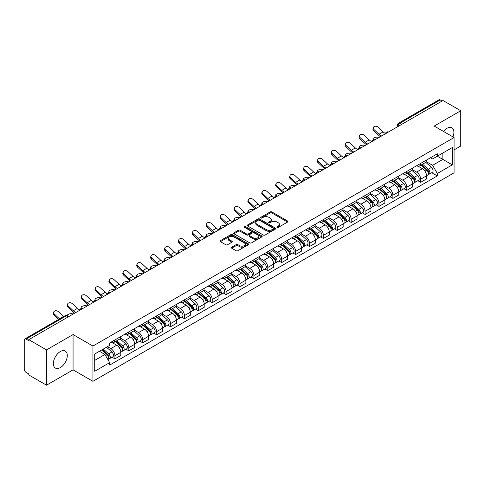 <?xml version="1.0" encoding="UTF-8"?>
<svg xmlns="http://www.w3.org/2000/svg" width="485" height="485" viewBox="0 0 485 485"><rect width="100%" height="100%" fill="white"/><g stroke="black" fill="none" stroke-linecap="round" stroke-linejoin="round"><path stroke-width="0.73" d="M277.087 227.404A0.867 0.497 0 0 0 278.311 227.404L287.605 222.039A1.237 0.715 0 0 0 287.963 221.536A1.237 0.715 0 0 0 287.605 221.033L271.867 211.945A1.237 0.715 0 0 0 270.115 211.945L260.827 217.31A0.867 0.497 0 0 0 260.572 217.662A0.867 0.497 0 0 0 260.827 218.014A0.867 0.497 0 0 0 262.052 218.014L263.252 217.322A3.959 2.286 0 0 1 268.848 217.322L270.157 218.08A3.959 2.286 0 0 1 271.321 219.693A3.959 2.286 0 0 1 270.157 221.312L268.957 222.003A0.867 0.497 0 0 0 268.702 222.354A0.867 0.497 0 0 0 268.957 222.712A0.867 0.497 0 0 0 270.181 222.712L271.382 222.015A3.959 2.286 0 0 1 276.977 222.015L278.293 222.773A3.959 2.286 0 0 1 279.451 224.391A3.959 2.286 0 0 1 278.293 226.004L277.087 226.701A0.867 0.497 0 0 0 276.838 227.053A0.867 0.497 0 0 0 277.087 227.404L277.087 226.701M60.328 367.594A9.827 5.674 120 0 0 66.748 358.93A9.827 5.674 120 0 0 65.239 351.055A9.827 5.674 120 0 0 60.328 351.546A9.827 5.674 120 0 0 53.908 360.203A9.827 5.674 120 0 0 55.417 368.079A9.827 5.674 120 0 0 60.328 367.594M452.96 136.897A9.827 5.674 120 0 0 451.856 127.846A9.827 5.674 120 0 0 446.94 128.337A9.827 5.674 120 0 0 443.466 131.417M231.727 247.18A1.237 0.715 0 0 0 231.369 247.683A1.237 0.715 0 0 0 231.727 248.193L236.146 250.739A1.237 0.715 0 0 0 237.892 250.739L248.211 244.786A1.237 0.715 0 0 0 248.575 244.276A1.237 0.715 0 0 0 248.211 243.773L232.473 234.685A1.237 0.715 0 0 0 230.727 234.685L220.408 240.645A1.237 0.715 0 0 0 220.044 241.148A1.237 0.715 0 0 0 220.408 241.651L225.737 244.731A1.237 0.715 0 0 0 227.489 244.731L231.903 242.185A1.237 0.715 0 0 0 232.266 241.682A1.237 0.715 0 0 0 231.903 241.172L229.26 239.645A3.31 1.91 0 0 1 228.289 238.299A3.31 1.91 0 0 1 230.333 236.535A3.31 1.91 0 0 1 233.94 236.947L244.301 242.93A3.31 1.91 0 0 1 245.271 244.276A3.31 1.91 0 0 1 243.227 246.04A3.31 1.91 0 0 1 239.62 245.628L237.892 244.634A1.237 0.715 0 0 0 236.146 244.634L231.727 247.18L231.727 248.193L236.146 245.659L236.146 244.634M92.932 346.041L73.065 334.571L46.518 349.897L28.791 339.664L443.023 100.51L460.75 110.744L434.202 126.07L454.069 137.54L92.932 346.041L92.932 381.325L454.069 172.824L454.069 137.54M263.337 235.043A1.237 0.715 0 0 0 265.089 235.043L275.407 229.084A1.237 0.715 0 0 0 275.765 228.581A1.237 0.715 0 0 0 275.407 228.071L259.669 218.99A1.237 0.715 0 0 0 257.917 218.99L247.599 224.943A1.237 0.715 0 0 0 247.235 225.446A1.237 0.715 0 0 0 247.599 225.955L263.337 235.043M244.931 227.592A0.867 0.497 0 0 1 245.81 227.714L245.81 226.683L261.809 235.922A1.237 0.715 0 0 1 262.173 236.431A1.237 0.715 0 0 1 261.809 236.935L251.491 242.888A1.237 0.715 0 0 1 249.745 242.888L234 233.806L238.42 231.272L238.42 230.242L234 232.794A1.237 0.715 0 0 0 233.643 233.297A1.237 0.715 0 0 0 234 233.806L234 232.794M238.42 231.272A1.237 0.715 0 0 1 240.166 231.272L240.166 230.242A1.237 0.715 0 0 0 238.42 230.242M240.166 230.242L246.55 233.928A1.237 0.715 0 0 0 248.302 233.928L251.23 232.236A1.237 0.715 0 0 0 251.588 231.733A1.237 0.715 0 0 0 251.23 231.23L244.585 227.392A0.867 0.497 0 0 1 244.331 227.041A0.867 0.497 0 0 1 244.864 226.58A0.867 0.497 0 0 1 245.81 226.683M46.518 349.897L46.518 385.181L28.791 374.947L28.791 373.917L26.032 372.322A2.522 1.455 -120 0 1 24.25 369.237L24.25 340.124A2.522 1.455 -120 0 1 24.771 338.973L65.123 315.674A2.522 1.455 60 0 1 66.384 315.802L26.032 339.1A2.522 1.455 -120 0 0 24.771 338.973M454.069 149.883L460.75 146.027L460.75 110.744M46.518 385.181L73.065 369.855L92.932 381.325M28.791 339.664L28.791 340.694L26.032 339.1M401.78 124.324L399.907 123.245A2.522 1.455 60 0 0 398.646 123.117L439.004 99.819A2.522 1.455 60 0 1 440.259 99.946L399.907 123.245A2.522 1.455 120 0 0 398.124 126.33L398.124 126.433M442.132 101.025L440.259 99.946M420.665 163.409A5.796 3.346 60 0 1 419.464 166.009L425.345 162.614A5.796 3.346 -120 0 0 426.545 160.014M412.317 169.653L416.566 172.102A5.796 3.346 60 0 1 420.665 179.201L426.545 175.806A5.796 3.346 -120 0 0 422.447 168.707L418.234 166.276M426.545 175.806L426.545 178.941L420.665 182.336L417.846 180.711M419.464 166.009A5.796 3.346 60 0 1 416.609 165.749M420.665 179.201L420.665 182.336M406.763 171.435A5.796 3.346 60 0 1 405.569 174.036L411.444 170.641A5.796 3.346 -120 0 0 412.644 168.04M403.95 188.732L406.769 190.362L412.644 186.967L412.644 183.827A5.796 3.346 -120 0 0 408.546 176.734L404.338 174.303M405.569 174.036A5.796 3.346 60 0 1 402.714 173.775M398.421 177.674L402.671 180.123A5.796 3.346 60 0 1 406.769 187.222L406.769 190.362M392.868 179.456A5.796 3.346 60 0 1 391.668 182.057L397.548 178.662A5.796 3.346 -120 0 0 398.749 176.061M390.049 196.758L392.868 198.383L398.749 194.988L398.749 191.854A5.796 3.346 -120 0 0 394.651 184.755L390.443 182.324M391.668 182.057A5.796 3.346 60 0 1 388.818 181.796M384.526 185.694L388.77 188.15A5.796 3.346 60 0 1 392.868 195.249L392.868 198.383M378.973 187.483A5.796 3.346 60 0 1 377.773 190.084L383.653 186.689A5.796 3.346 -120 0 0 384.854 184.088M376.154 204.779L378.973 206.404L384.854 203.015L384.854 199.875A5.796 3.346 -120 0 0 380.755 192.775L376.548 190.35M377.773 190.084A5.796 3.346 60 0 1 374.917 189.817M370.631 193.721L374.875 196.17A5.796 3.346 60 0 1 378.973 203.27L378.973 206.404M365.078 195.504A5.796 3.346 60 0 1 363.877 198.104L369.758 194.709A5.796 3.346 -120 0 0 370.958 192.108M362.259 212.8L365.078 214.431L370.958 211.036L370.958 207.895A5.796 3.346 -120 0 0 366.86 200.802L362.653 198.371M363.877 198.104A5.796 3.346 60 0 1 361.022 197.844M356.73 201.742L360.979 204.197A5.796 3.346 60 0 1 365.078 211.29L365.078 214.431M351.176 203.524A5.796 3.346 60 0 1 349.982 206.125L355.857 202.736A5.796 3.346 -120 0 0 357.057 200.129M348.363 220.827L351.182 222.451L357.057 219.056L357.057 215.922A5.796 3.346 -120 0 0 352.959 208.823L348.751 206.392M349.982 206.125A5.796 3.346 60 0 1 347.127 205.864M342.834 209.769L347.084 212.218A5.796 3.346 60 0 1 351.182 219.317L351.182 222.451M337.281 211.551A5.796 3.346 60 0 1 336.081 214.152L341.961 210.757A5.796 3.346 -120 0 0 343.162 208.156M334.462 228.847L337.281 230.478L343.162 227.083L343.162 223.943A5.796 3.346 -120 0 0 339.063 216.85L334.856 214.418M336.081 214.152A5.796 3.346 60 0 1 333.231 213.891M328.939 217.789L333.183 220.238A5.796 3.346 60 0 1 337.281 227.338L337.281 230.478M323.386 219.572A5.796 3.346 60 0 1 322.185 222.172L328.066 218.777A5.796 3.346 -120 0 0 329.266 216.177M320.567 236.874L323.386 238.499L329.266 235.104L329.266 231.969A5.796 3.346 -120 0 0 325.168 224.87L320.961 222.439M322.185 222.172A5.796 3.346 60 0 1 319.33 221.912M315.044 225.816L319.288 228.265A5.796 3.346 60 0 1 323.386 235.364L323.386 238.499M309.491 227.598A5.796 3.346 60 0 1 308.29 230.199L314.171 226.804A5.796 3.346 -120 0 0 315.371 224.203M306.672 244.895L309.491 246.525L315.371 243.13L315.371 239.99A5.796 3.346 -120 0 0 311.273 232.891L307.066 230.466M308.29 230.199A5.796 3.346 60 0 1 305.435 229.938M301.143 233.837L305.392 236.286A5.796 3.346 60 0 1 309.491 243.385L309.491 246.525M295.595 235.619A5.796 3.346 60 0 1 294.395 238.22L300.27 234.825A5.796 3.346 -120 0 0 301.47 232.224M292.776 252.921L295.595 254.546L301.47 251.151L301.47 248.017A5.796 3.346 -120 0 0 297.372 240.918L293.164 238.487M294.395 238.22A5.796 3.346 60 0 1 291.54 237.959M287.247 241.857L291.497 244.313A5.796 3.346 60 0 1 295.595 251.406L295.595 254.546M281.694 243.64A5.796 3.346 60 0 1 280.494 246.247L286.374 242.852A5.796 3.346 -120 0 0 287.575 240.251M278.875 260.942L281.694 262.567L287.575 259.172L287.575 256.038A5.796 3.346 -120 0 0 283.476 248.938L279.269 246.507M280.494 246.247A5.796 3.346 60 0 1 277.644 245.98M273.352 249.884L277.596 252.333A5.796 3.346 60 0 1 281.694 259.433L281.694 262.567M267.799 251.666A5.796 3.346 60 0 1 266.598 254.267L272.479 250.872A5.796 3.346 -120 0 0 273.679 248.271M264.98 268.963L267.799 270.594L273.679 267.199L273.679 264.058A5.796 3.346 -120 0 0 269.581 256.965L265.374 254.534M266.598 254.267A5.796 3.346 60 0 1 263.749 254.007M259.457 257.905L263.701 260.36A5.796 3.346 60 0 1 267.799 267.453L267.799 270.594M253.904 259.687A5.796 3.346 60 0 1 252.703 262.288L258.584 258.893A5.796 3.346 -120 0 0 259.784 256.292M251.084 276.99L253.904 278.614L259.784 275.219L259.784 272.085A5.796 3.346 -120 0 0 255.686 264.986L251.479 262.555M252.703 262.288A5.796 3.346 60 0 1 249.848 262.027M245.555 265.932L249.805 268.381A5.796 3.346 60 0 1 253.904 275.48L253.904 278.614M240.008 267.714A5.796 3.346 60 0 1 238.808 270.315L244.683 266.92A5.796 3.346 -120 0 0 245.883 264.319M237.189 285.01L240.008 286.641L245.883 283.246L245.883 280.106A5.796 3.346 -120 0 0 241.785 273.006L237.577 270.581M238.808 270.315A5.796 3.346 60 0 1 235.952 270.054M231.66 273.952L235.91 276.401A5.796 3.346 60 0 1 240.008 283.501L240.008 286.641M226.107 275.735A5.796 3.346 60 0 1 224.907 278.335L230.787 274.94A5.796 3.346 -120 0 0 231.988 272.34M223.288 293.037L226.107 294.662L231.988 291.267L231.988 288.132A5.796 3.346 -120 0 0 227.889 281.033L223.682 278.602M224.907 278.335A5.796 3.346 60 0 1 222.057 278.075M217.765 281.973L222.009 284.428A5.796 3.346 60 0 1 226.107 291.527L226.107 294.662M212.212 283.761A5.796 3.346 60 0 1 211.011 286.362L216.892 282.967A5.796 3.346 -120 0 0 218.092 280.366M209.393 301.058L212.212 302.682L218.092 299.293L218.092 296.153A5.796 3.346 -120 0 0 213.994 289.054L209.787 286.629M211.011 286.362A5.796 3.346 60 0 1 208.162 286.095M203.87 290L208.113 292.449A5.796 3.346 60 0 1 212.212 299.548L212.212 302.682M198.316 291.782A5.796 3.346 60 0 1 197.116 294.383L202.997 290.988A5.796 3.346 -120 0 0 204.197 288.387M195.497 309.078L198.316 310.709L204.197 307.314L204.197 304.174A5.796 3.346 -120 0 0 200.099 297.081L195.891 294.65M197.116 294.383A5.796 3.346 60 0 1 194.261 294.122M189.968 298.02L194.218 300.476A5.796 3.346 60 0 1 198.316 307.569L198.316 310.709M184.421 299.803A5.796 3.346 60 0 1 183.221 302.404L189.095 299.015A5.796 3.346 -120 0 0 190.296 296.408M181.602 317.105L184.421 318.73L190.296 315.335L190.296 312.201A5.796 3.346 -120 0 0 186.198 305.101L181.99 302.67M183.221 302.404A5.796 3.346 60 0 1 180.365 302.143M176.073 306.047L180.323 308.496A5.796 3.346 60 0 1 184.421 315.596L184.421 318.73M170.52 307.829A5.796 3.346 60 0 1 169.32 310.43L175.2 307.035A5.796 3.346 -120 0 0 176.401 304.435M167.701 325.126L170.52 326.757L176.401 323.362L176.401 320.221A5.796 3.346 -120 0 0 172.302 313.128L168.095 310.697M169.32 310.43A5.796 3.346 60 0 1 166.47 310.17M162.178 314.068L166.422 316.517A5.796 3.346 60 0 1 170.52 323.616L170.52 326.757M156.625 315.85A5.796 3.346 60 0 1 155.424 318.451L161.305 315.056A5.796 3.346 -120 0 0 162.505 312.455M153.806 333.153L156.625 334.777L162.505 331.382L162.505 328.248A5.796 3.346 -120 0 0 158.407 321.149L154.2 318.718M155.424 318.451A5.796 3.346 60 0 1 152.575 318.19M148.283 322.088L152.526 324.544A5.796 3.346 60 0 1 156.625 331.643L156.625 334.777M142.729 323.877A5.796 3.346 60 0 1 141.529 326.478L147.41 323.083A5.796 3.346 -120 0 0 148.61 320.482M139.91 341.173L142.729 342.804L148.61 339.409L148.61 336.269A5.796 3.346 -120 0 0 144.512 329.169L140.304 326.745M141.529 326.478A5.796 3.346 60 0 1 138.674 326.217M134.387 330.115L138.631 332.564A5.796 3.346 60 0 1 142.729 339.664L142.729 342.804M128.834 331.898A5.796 3.346 60 0 1 127.634 334.498L133.508 331.103A5.796 3.346 -120 0 0 134.709 328.503M126.015 349.194L128.834 350.825L134.709 347.43L134.709 344.295A5.796 3.346 -120 0 0 130.611 337.196L126.403 334.765M127.634 334.498A5.796 3.346 60 0 1 124.778 334.238M120.486 338.136L124.736 340.591A5.796 3.346 60 0 1 128.834 347.684L128.834 350.825M114.933 339.918A5.796 3.346 60 0 1 113.732 342.525L119.613 339.13A5.796 3.346 -120 0 0 120.813 336.529M112.114 357.221L114.933 358.845L120.813 355.45L120.813 352.316A5.796 3.346 -120 0 0 116.715 345.217L112.508 342.786M113.732 342.525A5.796 3.346 60 0 1 110.883 342.258M107.452 346.66L110.835 348.612A5.796 3.346 60 0 1 114.933 355.711L114.933 358.845M430.504 157.728L432.602 158.935L452.287 147.567L442.847 153.024L442.847 159.401L432.602 165.312L426.218 161.626M94.714 360.391L104.96 354.474L109.677 362.653L94.714 371.292L94.714 354.014L109.677 345.375L109.677 342.956L437.325 153.793L437.325 156.212L452.287 164.851L437.325 173.491L432.602 165.312M452.287 147.567L452.287 164.851M109.677 362.653L109.677 365.072L437.325 175.91L437.325 173.491M73.065 334.571L73.065 369.855M104.96 354.474L99.437 351.286M431.741 172.684L437.325 175.91M277.432 227.526L278.293 227.035A3.959 2.286 0 0 0 279.451 225.416L279.451 224.391M271.321 219.693L271.321 220.723A3.959 2.286 0 0 1 270.157 222.336L269.302 222.833M287.587 222.051L271.867 212.976A1.237 0.715 0 0 0 270.115 212.976L261.173 218.135M275.389 229.096L259.669 220.014A1.237 0.715 0 0 0 257.917 220.014L247.617 225.962M273.219 228.932A0.867 0.497 0 0 0 273.473 228.581A0.867 0.497 0 0 0 273.219 228.223L259.402 220.251A0.867 0.497 0 0 0 258.178 220.251L256.911 220.978A3.959 2.286 0 0 0 255.753 222.597A3.959 2.286 0 0 0 256.911 224.209L266.356 229.666A3.959 2.286 0 0 0 271.952 229.666L273.219 228.932L273.219 229.963A0.867 0.497 0 0 0 273.473 229.605L273.473 228.581M255.753 222.597L255.753 223.627A3.959 2.286 0 0 0 256.911 225.24L256.911 224.209M273.219 229.963L271.952 230.69A3.959 2.286 0 0 1 266.356 230.69L256.911 225.24M240.166 231.272L246.55 234.958A1.237 0.715 0 0 0 248.302 234.958L251.23 233.267A1.237 0.715 0 0 0 251.588 232.764L251.588 231.733M245.81 227.714L261.791 236.941M253.176 237.753A3.31 1.91 0 0 0 256.777 238.165A3.31 1.91 0 0 0 258.82 236.401A3.31 1.91 0 0 0 257.85 235.055L254.201 232.945A1.237 0.715 0 0 0 252.455 232.945L249.52 234.637A1.237 0.715 0 0 0 249.163 235.14A1.237 0.715 0 0 0 249.52 235.643L253.176 237.753L253.176 238.784A3.31 1.91 0 0 0 256.777 239.196A3.31 1.91 0 0 0 258.82 237.432L258.82 236.401M249.163 235.14L249.163 236.171A1.237 0.715 0 0 0 249.52 236.674L249.52 235.643M253.176 238.784L249.52 236.674M245.271 244.276L245.271 245.307A3.31 1.91 0 0 1 243.227 247.071A3.31 1.91 0 0 1 239.62 246.659L237.892 245.659A1.237 0.715 0 0 0 236.146 245.659M228.289 238.299L228.289 239.323A3.31 1.91 0 0 0 229.26 240.675L229.26 239.645M231.903 241.172L231.903 242.185L229.26 240.675M248.193 244.792L232.473 235.716A1.237 0.715 0 0 0 230.727 235.716L220.42 241.663M379.015 137.467L377.809 137.206A2.898 1.097 -13.1 0 0 374.596 137.594A2.898 1.097 -13.1 0 0 372.941 139.043A2.898 1.097 -13.1 0 0 373.711 139.571L374.917 139.832M421.065 165.088L426.727 170.138A3.152 1.819 60 0 1 427.715 175.012L426.539 175.691M421.216 165.221L423.878 166.761M421.635 164.754L427.94 170.381A1.51 0.873 60 0 1 428.413 172.715A1.51 0.873 60 0 1 428.273 172.769M422.58 164.215L428.243 169.265A3.152 1.819 60 0 1 429.231 174.133A3.152 1.819 60 0 1 428.279 174.236M425.739 162.317L431.45 167.416A3.152 1.819 60 0 1 432.438 172.284L429.231 174.133M385.436 133.46A7.808 4.51 60 0 1 383.12 131.884L378.154 127.228A2.898 2.098 17.7 0 0 375.36 126.239A2.898 2.098 17.7 0 0 373.347 127.531A2.898 2.098 17.7 0 0 374.056 129.592L373.711 130.671A2.898 2.098 -162.3 0 1 373.001 128.61L373.347 127.531M381.646 135.945A7.808 4.51 60 0 1 379.021 134.248L374.056 129.592M373.711 130.671L378.682 135.327A9.451 5.456 -120 0 0 380.404 136.661M365.114 145.488L363.914 145.227A2.898 1.097 -13.1 0 0 360.695 145.615A2.898 1.097 -13.1 0 0 359.046 147.07A2.898 1.097 -13.1 0 0 359.815 147.592L361.016 147.852M407.17 173.109L412.832 178.165A3.152 1.819 60 0 1 413.82 183.033L412.644 183.712M407.321 173.242L409.983 174.782M407.739 172.781L414.038 178.401A1.51 0.873 60 0 1 414.517 180.741A1.51 0.873 60 0 1 414.378 180.796M408.685 172.236L414.348 177.286A3.152 1.819 60 0 1 415.336 182.16A3.152 1.819 60 0 1 414.384 182.257M411.838 170.338L417.555 175.437A3.152 1.819 60 0 1 418.543 180.305L415.336 182.16M351.219 153.515L350.018 153.248A2.898 1.097 -13.1 0 0 346.799 153.642A2.898 1.097 -13.1 0 0 345.15 155.091A2.898 1.097 -13.1 0 0 345.92 155.618L347.121 155.879M393.274 181.135L398.937 186.185A3.152 1.819 60 0 1 399.925 191.054L398.749 191.733M393.42 181.269L396.087 182.809M393.844 180.802L400.143 186.428A1.51 0.873 60 0 1 400.616 188.762A1.51 0.873 60 0 1 400.483 188.817M394.784 180.256L400.446 185.312A3.152 1.819 60 0 1 401.434 190.181A3.152 1.819 60 0 1 400.489 190.284M397.942 178.365L403.653 183.457A3.152 1.819 60 0 1 404.642 188.332L401.434 190.181M337.324 161.535L336.123 161.275A2.898 1.097 -13.1 0 0 332.904 161.663A2.898 1.097 -13.1 0 0 331.249 163.118A2.898 1.097 -13.1 0 0 332.025 163.639L333.225 163.9M379.373 189.156L385.035 194.212A3.152 1.819 60 0 1 386.024 199.08L384.854 199.759M379.525 189.289L382.192 190.829M379.949 188.829L386.248 194.449A1.51 0.873 60 0 1 386.721 196.789A1.51 0.873 60 0 1 386.581 196.843M380.889 188.283L386.551 193.333A3.152 1.819 60 0 1 387.539 198.207A3.152 1.819 60 0 1 386.587 198.304M384.047 186.385L389.758 191.484A3.152 1.819 60 0 1 390.746 196.352L387.539 198.207M371.54 141.481A7.808 4.51 60 0 1 369.224 139.904L364.259 135.254A2.898 2.098 17.7 0 0 361.458 134.26A2.898 2.098 17.7 0 0 359.452 135.551A2.898 2.098 17.7 0 0 360.161 137.619L359.815 138.698A2.898 2.098 -162.3 0 1 359.106 136.631L359.452 135.551M367.745 143.972A7.808 4.51 60 0 1 365.126 142.269L360.161 137.619M359.815 138.698L364.781 143.348A9.451 5.456 -120 0 0 366.508 144.688M357.645 149.507A7.808 4.51 60 0 1 355.329 147.925L350.364 143.275A2.898 2.098 17.7 0 0 347.563 142.281A2.898 2.098 17.7 0 0 345.55 143.578A2.898 2.098 17.7 0 0 346.266 145.639L345.92 146.719A2.898 2.098 -162.3 0 1 345.211 144.657L345.55 143.578M353.85 151.993A7.808 4.51 60 0 1 351.231 150.295L346.266 145.639M345.92 146.719L350.885 151.368A9.451 5.456 -120 0 0 352.607 152.708M343.744 157.528A7.808 4.51 60 0 1 341.434 155.952L336.463 151.296A2.898 2.098 17.7 0 0 333.668 150.308A2.898 2.098 17.7 0 0 331.655 151.599A2.898 2.098 17.7 0 0 332.37 153.666L332.025 154.739A2.898 2.098 -162.3 0 1 331.31 152.678L331.655 151.599M339.955 160.02A7.808 4.51 60 0 1 337.336 158.316L332.37 153.666M332.025 154.739L336.99 159.395A9.451 5.456 -120 0 0 338.712 160.735M323.428 169.556L322.222 169.295A2.898 1.097 -13.1 0 0 319.009 169.689A2.898 1.097 -13.1 0 0 317.354 171.138A2.898 1.097 -13.1 0 0 318.13 171.666L319.33 171.926M365.478 197.177L371.14 202.233A3.152 1.819 60 0 1 372.128 207.101L370.952 207.78M365.629 197.316L368.291 198.85M366.048 196.849L372.353 202.475A1.51 0.873 60 0 1 372.826 204.809A1.51 0.873 60 0 1 372.686 204.864M366.993 196.304L372.656 201.36A3.152 1.819 60 0 1 373.644 206.228A3.152 1.819 60 0 1 372.692 206.331M370.152 194.412L375.863 199.505A3.152 1.819 60 0 1 376.851 204.379L373.644 206.228M309.527 177.583L308.327 177.322A2.898 1.097 -13.1 0 0 305.107 177.71A2.898 1.097 -13.1 0 0 303.458 179.159A2.898 1.097 -13.1 0 0 304.228 179.686L305.429 179.947M351.583 205.203L357.245 210.254A3.152 1.819 60 0 1 358.233 215.128L357.057 215.807M351.734 205.337L354.396 206.877M352.152 204.87L358.451 210.496A1.51 0.873 60 0 1 358.93 212.836A1.51 0.873 60 0 1 358.791 212.891M353.098 204.331L358.761 209.381A3.152 1.819 60 0 1 359.749 214.249A3.152 1.819 60 0 1 358.797 214.352M356.251 202.433L361.968 207.531A3.152 1.819 60 0 1 362.956 212.4L359.749 214.249M329.849 165.549A7.808 4.51 60 0 1 327.533 163.972L322.567 159.322A2.898 2.098 17.7 0 0 319.773 158.328A2.898 2.098 17.7 0 0 317.76 159.626A2.898 2.098 17.7 0 0 318.469 161.687L318.13 162.766A2.898 2.098 -162.3 0 1 317.414 160.699L317.76 159.626M326.059 168.04A7.808 4.51 60 0 1 323.434 166.337L318.469 161.687M318.13 162.766L323.095 167.416A9.451 5.456 -120 0 0 324.817 168.756M315.953 173.575A7.808 4.51 60 0 1 313.637 171.999L308.672 167.343A2.898 2.098 17.7 0 0 305.871 166.355A2.898 2.098 17.7 0 0 303.865 167.646A2.898 2.098 17.7 0 0 304.574 169.714L304.228 170.787A2.898 2.098 -162.3 0 1 303.519 168.725L303.865 167.646M312.158 176.061A7.808 4.51 60 0 1 309.539 174.364L304.574 169.714M304.228 170.787L309.194 175.443A9.451 5.456 -120 0 0 310.921 176.776M295.632 185.603L294.431 185.343A2.898 1.097 -13.1 0 0 291.212 185.731A2.898 1.097 -13.1 0 0 289.563 187.186A2.898 1.097 -13.1 0 0 290.333 187.707L291.534 187.974M337.687 213.224L343.35 218.28A3.152 1.819 60 0 1 344.338 223.148L343.162 223.827M337.833 213.358L340.5 214.897M338.257 212.897L344.556 218.517A1.51 0.873 60 0 1 345.029 220.857A1.51 0.873 60 0 1 344.896 220.911M339.197 212.351L344.859 217.407A3.152 1.819 60 0 1 345.853 222.275A3.152 1.819 60 0 1 344.902 222.379M342.355 210.454L348.066 215.552A3.152 1.819 60 0 1 349.054 220.42L345.853 222.275M281.736 193.63L280.536 193.369A2.898 1.097 -13.1 0 0 277.317 193.757A2.898 1.097 -13.1 0 0 275.662 195.206A2.898 1.097 -13.1 0 0 276.438 195.734L277.638 195.995M323.786 221.251L329.448 226.301A3.152 1.819 60 0 1 330.437 231.175L329.266 231.848M323.938 221.384L326.605 222.924M324.362 220.917L330.661 226.543A1.51 0.873 60 0 1 331.134 228.878A1.51 0.873 60 0 1 330.994 228.932M325.302 220.372L330.964 225.428A3.152 1.819 60 0 1 331.952 230.296A3.152 1.819 60 0 1 331 230.399M328.46 218.48L334.171 223.579A3.152 1.819 60 0 1 335.159 228.447L331.952 230.296M267.841 201.651L266.635 201.39A2.898 1.097 -13.1 0 0 263.422 201.778A2.898 1.097 -13.1 0 0 261.767 203.233A2.898 1.097 -13.1 0 0 262.543 203.755L263.743 204.015M309.891 229.272L315.553 234.328A3.152 1.819 60 0 1 316.541 239.196L315.365 239.875M310.042 229.405L312.704 230.945M310.461 228.944L316.766 234.564A1.51 0.873 60 0 1 317.238 236.904A1.51 0.873 60 0 1 317.099 236.959M311.406 228.399L317.069 233.449A3.152 1.819 60 0 1 318.057 238.323A3.152 1.819 60 0 1 317.105 238.42M314.565 226.501L320.276 231.6A3.152 1.819 60 0 1 321.264 236.468L318.057 238.323M253.94 209.678L252.74 209.411A2.898 1.097 -13.1 0 0 249.52 209.805A2.898 1.097 -13.1 0 0 247.871 211.254A2.898 1.097 -13.1 0 0 248.641 211.781L249.842 212.042M295.995 237.298L301.658 242.348A3.152 1.819 60 0 1 302.646 247.217L301.47 247.896M296.147 237.432L298.808 238.966M296.565 236.965L302.864 242.591A1.51 0.873 60 0 1 303.343 244.925A1.51 0.873 60 0 1 303.204 244.98M297.511 236.419L303.173 241.475A3.152 1.819 60 0 1 304.162 246.344A3.152 1.819 60 0 1 303.21 246.447M300.664 234.528L306.381 239.62A3.152 1.819 60 0 1 307.369 244.495L304.162 246.344M240.045 217.698L238.844 217.438A2.898 1.097 -13.1 0 0 235.625 217.826A2.898 1.097 -13.1 0 0 233.976 219.281A2.898 1.097 -13.1 0 0 234.746 219.802L235.946 220.063M282.1 245.319L287.763 250.369A3.152 1.819 60 0 1 288.751 255.243L287.575 255.922M282.246 245.452L284.913 246.992M282.67 244.992L288.969 250.612A1.51 0.873 60 0 1 289.442 252.952A1.51 0.873 60 0 1 289.309 253.006M283.61 244.446L289.272 249.496A3.152 1.819 60 0 1 290.266 254.37A3.152 1.819 60 0 1 289.315 254.467M286.768 242.548L292.479 247.647A3.152 1.819 60 0 1 293.473 252.515L290.266 254.37M226.149 225.719L224.949 225.458A2.898 1.097 -13.1 0 0 221.73 225.852A2.898 1.097 -13.1 0 0 220.075 227.301A2.898 1.097 -13.1 0 0 220.851 227.823L222.051 228.089M268.199 253.34L273.861 258.396A3.152 1.819 60 0 1 274.849 263.264L273.679 263.943M268.35 253.473L271.018 255.013M268.775 253.012L275.074 258.632A1.51 0.873 60 0 1 275.547 260.972A1.51 0.873 60 0 1 275.407 261.027M269.715 252.467L275.377 257.523A3.152 1.819 60 0 1 276.365 262.391A3.152 1.819 60 0 1 275.413 262.494M272.873 250.569L278.584 255.668A3.152 1.819 60 0 1 279.572 260.542L276.365 262.391M212.254 233.746L211.048 233.485A2.898 1.097 -13.1 0 0 207.835 233.873A2.898 1.097 -13.1 0 0 206.18 235.322A2.898 1.097 -13.1 0 0 206.956 235.849L208.156 236.11M254.304 261.366L259.966 266.417A3.152 1.819 60 0 1 260.954 271.291L259.778 271.97M254.455 261.5L257.123 263.04M254.874 261.033L261.179 266.659A1.51 0.873 60 0 1 261.651 268.993A1.51 0.873 60 0 1 261.512 269.048M255.819 260.493L261.482 265.544A3.152 1.819 60 0 1 262.47 270.412A3.152 1.819 60 0 1 261.518 270.515M258.978 258.596L264.689 263.694A3.152 1.819 60 0 1 265.677 268.563L262.47 270.412M198.353 241.766L197.152 241.506A2.898 1.097 -13.1 0 0 193.933 241.894A2.898 1.097 -13.1 0 0 192.284 243.349A2.898 1.097 -13.1 0 0 193.054 243.87L194.255 244.131M240.408 269.387L246.071 274.443A3.152 1.819 60 0 1 247.059 279.312L245.883 279.99M240.56 269.521L243.221 271.06M240.978 269.06L247.277 274.68A1.51 0.873 60 0 1 247.756 277.02A1.51 0.873 60 0 1 247.617 277.074M241.924 268.514L247.586 273.564A3.152 1.819 60 0 1 248.575 278.438A3.152 1.819 60 0 1 247.623 278.535M245.077 266.617L250.793 271.715A3.152 1.819 60 0 1 251.782 276.583L248.575 278.438M302.058 181.596A7.808 4.51 60 0 1 299.742 180.02L294.777 175.37A2.898 2.098 17.7 0 0 291.976 174.376A2.898 2.098 17.7 0 0 289.963 175.667A2.898 2.098 17.7 0 0 290.679 177.734L290.333 178.813A2.898 2.098 -162.3 0 1 289.624 176.746L289.963 175.667M298.263 184.088A7.808 4.51 60 0 1 295.644 182.384L290.679 177.734M290.333 178.813L295.298 183.463A9.451 5.456 -120 0 0 297.02 184.803M288.157 189.623A7.808 4.51 60 0 1 285.847 188.041L280.876 183.391A2.898 2.098 17.7 0 0 278.081 182.402A2.898 2.098 17.7 0 0 276.068 183.694A2.898 2.098 17.7 0 0 276.783 185.755L276.438 186.834A2.898 2.098 -162.3 0 1 275.722 184.773L276.068 183.694M284.368 192.108A7.808 4.51 60 0 1 281.749 190.411L276.783 185.755M276.438 186.834L281.403 191.49A9.451 5.456 -120 0 0 283.125 192.824M274.261 197.644A7.808 4.51 60 0 1 271.946 196.067L266.98 191.417A2.898 2.098 17.7 0 0 264.186 190.423A2.898 2.098 17.7 0 0 262.173 191.714A2.898 2.098 17.7 0 0 262.882 193.782L262.543 194.861A2.898 2.098 -162.3 0 1 261.827 192.794L262.173 191.714M270.472 200.135A7.808 4.51 60 0 1 267.847 198.432L262.882 193.782M262.543 194.861L267.508 199.511A9.451 5.456 -120 0 0 269.23 200.851M260.366 205.67A7.808 4.51 60 0 1 258.05 204.088L253.085 199.438A2.898 2.098 17.7 0 0 250.284 198.444A2.898 2.098 17.7 0 0 248.278 199.741A2.898 2.098 17.7 0 0 248.987 201.802L248.641 202.882A2.898 2.098 -162.3 0 1 247.932 200.814L248.278 199.741M256.571 208.156A7.808 4.51 60 0 1 253.952 206.458L248.987 201.802M248.641 202.882L253.606 207.531A9.451 5.456 -120 0 0 255.334 208.871M246.471 213.691A7.808 4.51 60 0 1 244.155 212.115L239.19 207.459A2.898 2.098 17.7 0 0 236.389 206.471A2.898 2.098 17.7 0 0 234.382 207.762A2.898 2.098 17.7 0 0 235.092 209.829L234.746 210.902A2.898 2.098 -162.3 0 1 234.037 208.841L234.382 207.762M242.676 216.177A7.808 4.51 60 0 1 240.057 214.479L235.092 209.829M234.746 210.902L239.711 215.558A9.451 5.456 -120 0 0 241.433 216.898M232.57 221.712A7.808 4.51 60 0 1 230.26 220.135L225.295 215.485A2.898 2.098 17.7 0 0 222.494 214.491A2.898 2.098 17.7 0 0 220.481 215.783A2.898 2.098 17.7 0 0 221.196 217.85L220.851 218.929A2.898 2.098 -162.3 0 1 220.135 216.862L220.481 215.783M228.781 224.203A7.808 4.51 60 0 1 226.162 222.5L221.196 217.85M220.851 218.929L225.816 223.579A9.451 5.456 -120 0 0 227.538 224.919M218.674 229.738A7.808 4.51 60 0 1 216.358 228.162L211.393 223.506A2.898 2.098 17.7 0 0 208.598 222.518A2.898 2.098 17.7 0 0 206.586 223.809A2.898 2.098 17.7 0 0 207.295 225.871L206.956 226.95A2.898 2.098 -162.3 0 1 206.24 224.888L206.586 223.809M214.885 232.224A7.808 4.51 60 0 1 212.26 230.527L207.295 225.871M206.956 226.95L211.921 231.606A9.451 5.456 -120 0 0 213.642 232.939M204.779 237.759A7.808 4.51 60 0 1 202.463 236.183L197.498 231.533A2.898 2.098 17.7 0 0 194.697 230.539A2.898 2.098 17.7 0 0 192.69 231.83A2.898 2.098 17.7 0 0 193.4 233.897L193.054 234.976A2.898 2.098 -162.3 0 1 192.345 232.909L192.69 231.83M200.984 240.251A7.808 4.51 60 0 1 198.365 238.547L193.4 233.897M193.054 234.976L198.019 239.626A9.451 5.456 -120 0 0 199.747 240.966M184.458 249.793L183.257 249.526A2.898 1.097 -13.1 0 0 180.038 249.92A2.898 1.097 -13.1 0 0 178.389 251.369A2.898 1.097 -13.1 0 0 179.159 251.897L180.359 252.158M226.513 277.414L232.176 282.464A3.152 1.819 60 0 1 233.164 287.332L231.988 288.011M226.659 277.547L229.326 279.087M227.083 277.08L233.382 282.706A1.51 0.873 60 0 1 233.855 285.041A1.51 0.873 60 0 1 233.721 285.095M228.023 276.535L233.685 281.591A3.152 1.819 60 0 1 234.679 286.459A3.152 1.819 60 0 1 233.728 286.562M231.181 274.643L236.892 279.736A3.152 1.819 60 0 1 237.886 284.61L234.679 286.459M170.562 257.814L169.362 257.553A2.898 1.097 -13.1 0 0 166.143 257.941A2.898 1.097 -13.1 0 0 164.488 259.396A2.898 1.097 -13.1 0 0 165.264 259.918L166.464 260.178M212.612 285.435L218.274 290.491A3.152 1.819 60 0 1 219.268 295.359L218.092 296.038M212.763 285.568L215.431 287.108M213.188 285.107L219.487 290.727A1.51 0.873 60 0 1 219.96 293.067A1.51 0.873 60 0 1 219.82 293.122M214.127 284.562L219.79 289.612A3.152 1.819 60 0 1 220.778 294.486A3.152 1.819 60 0 1 219.826 294.583M217.286 282.664L222.997 287.763A3.152 1.819 60 0 1 223.985 292.631L220.778 294.486M156.667 265.835L155.461 265.574A2.898 1.097 -13.1 0 0 152.248 265.968A2.898 1.097 -13.1 0 0 150.593 267.417A2.898 1.097 -13.1 0 0 151.368 267.944L152.569 268.205M198.717 293.455L204.379 298.511A3.152 1.819 60 0 1 205.367 303.38L204.191 304.059M198.868 293.595L201.536 295.129M199.286 293.128L205.591 298.748A1.51 0.873 60 0 1 206.064 301.088A1.51 0.873 60 0 1 205.925 301.143M200.232 292.582L205.895 297.638A3.152 1.819 60 0 1 206.883 302.507A3.152 1.819 60 0 1 205.931 302.61M203.391 290.691L209.102 295.783A3.152 1.819 60 0 1 210.09 300.658L206.883 302.507M142.766 273.861L141.565 273.601A2.898 1.097 -13.1 0 0 138.346 273.989A2.898 1.097 -13.1 0 0 136.697 275.438A2.898 1.097 -13.1 0 0 137.467 275.965L138.674 276.226M184.821 301.482L190.484 306.532A3.152 1.819 60 0 1 191.472 311.406L190.296 312.085M184.973 301.615L187.634 303.155M185.391 301.149L191.69 306.775A1.51 0.873 60 0 1 192.169 309.115A1.51 0.873 60 0 1 192.03 309.169M186.337 300.609L191.999 305.659A3.152 1.819 60 0 1 192.988 310.527A3.152 1.819 60 0 1 192.036 310.63M189.489 298.712L195.206 303.81A3.152 1.819 60 0 1 196.195 308.678L192.988 310.527M128.871 281.882L127.67 281.621A2.898 1.097 -13.1 0 0 124.451 282.009A2.898 1.097 -13.1 0 0 122.802 283.464A2.898 1.097 -13.1 0 0 123.572 283.986L124.772 284.252M170.926 309.503L176.588 314.559A3.152 1.819 60 0 1 177.577 319.427L176.401 320.106M171.072 309.636L173.739 311.176M171.496 309.175L177.795 314.795A1.51 0.873 60 0 1 178.268 317.135A1.51 0.873 60 0 1 178.134 317.19M172.436 308.63L178.098 313.686A3.152 1.819 60 0 1 179.092 318.554A3.152 1.819 60 0 1 178.14 318.657M175.594 306.732L181.305 311.831A3.152 1.819 60 0 1 182.299 316.699L179.092 318.554M114.975 289.909L113.775 289.648A2.898 1.097 -13.1 0 0 110.556 290.036A2.898 1.097 -13.1 0 0 108.901 291.485A2.898 1.097 -13.1 0 0 109.677 292.012L110.877 292.273M157.025 317.529L162.687 322.58A3.152 1.819 60 0 1 163.681 327.454L162.505 328.127M157.176 317.663L159.844 319.203M157.601 317.196L163.9 322.822A1.51 0.873 60 0 1 164.373 325.156A1.51 0.873 60 0 1 164.239 325.211M158.54 316.65L164.203 321.707A3.152 1.819 60 0 1 165.191 326.575A3.152 1.819 60 0 1 164.239 326.678M161.699 314.759L167.41 319.858A3.152 1.819 60 0 1 168.398 324.726L165.191 326.575M190.884 245.786A7.808 4.51 60 0 1 188.568 244.204L183.603 239.554A2.898 2.098 17.7 0 0 180.802 238.559A2.898 2.098 17.7 0 0 178.795 239.857A2.898 2.098 17.7 0 0 179.505 241.918L179.159 242.997A2.898 2.098 -162.3 0 1 178.45 240.936L178.795 239.857M187.089 248.271A7.808 4.51 60 0 1 184.47 246.574L179.505 241.918M179.159 242.997L184.124 247.647A9.451 5.456 -120 0 0 185.852 248.987M176.983 253.807A7.808 4.51 60 0 1 174.673 252.23L169.708 247.574A2.898 2.098 17.7 0 0 166.907 246.586A2.898 2.098 17.7 0 0 164.894 247.877A2.898 2.098 17.7 0 0 165.609 249.945L165.264 251.018A2.898 2.098 -162.3 0 1 164.548 248.957L164.894 247.877M173.194 256.298A7.808 4.51 60 0 1 170.575 254.595L165.609 249.945M165.264 251.018L170.229 255.674A9.451 5.456 -120 0 0 171.951 257.014M163.087 261.827A7.808 4.51 60 0 1 160.771 260.251L155.806 255.601A2.898 2.098 17.7 0 0 153.011 254.607A2.898 2.098 17.7 0 0 150.999 255.904A2.898 2.098 17.7 0 0 151.708 257.965L151.368 259.045A2.898 2.098 -162.3 0 1 150.653 256.977L150.999 255.904M159.298 264.319A7.808 4.51 60 0 1 156.673 262.615L151.708 257.965M151.368 259.045L156.334 263.694A9.451 5.456 -120 0 0 158.055 265.034M149.192 269.854A7.808 4.51 60 0 1 146.876 268.278L141.911 263.622A2.898 2.098 17.7 0 0 139.11 262.634A2.898 2.098 17.7 0 0 137.103 263.925A2.898 2.098 17.7 0 0 137.813 265.986L137.467 267.065A2.898 2.098 -162.3 0 1 136.758 265.004L137.103 263.925M145.397 272.34A7.808 4.51 60 0 1 142.778 270.642L137.813 265.986M137.467 267.065L142.432 271.721A9.451 5.456 -120 0 0 144.16 273.055M135.297 277.875A7.808 4.51 60 0 1 132.981 276.298L128.016 271.648A2.898 2.098 17.7 0 0 125.215 270.654A2.898 2.098 17.7 0 0 123.208 271.946A2.898 2.098 17.7 0 0 123.917 274.013L123.572 275.092A2.898 2.098 -162.3 0 1 122.863 273.025L123.208 271.946M131.502 280.366A7.808 4.51 60 0 1 128.883 278.663L123.917 274.013M123.572 275.092L128.537 279.742A9.451 5.456 -120 0 0 130.265 281.082M121.395 285.901A7.808 4.51 60 0 1 119.086 284.319L114.12 279.669A2.898 2.098 17.7 0 0 111.32 278.675A2.898 2.098 17.7 0 0 109.307 279.972A2.898 2.098 17.7 0 0 110.022 282.034L109.677 283.113A2.898 2.098 -162.3 0 1 108.967 281.051L109.307 279.972M117.606 288.387A7.808 4.51 60 0 1 114.987 286.69L110.022 282.034M109.677 283.113L114.642 287.769A9.451 5.456 -120 0 0 116.364 289.102M101.08 297.929L99.88 297.669A2.898 1.097 -13.1 0 0 96.66 298.057A2.898 1.097 -13.1 0 0 95.005 299.512A2.898 1.097 -13.1 0 0 95.781 300.033L96.982 300.294M143.13 325.55L148.792 330.606A3.152 1.819 60 0 1 149.78 335.474L148.604 336.154M143.281 325.684L145.949 327.223M143.699 325.223L150.004 330.843A1.51 0.873 60 0 1 150.477 333.183A1.51 0.873 60 0 1 150.338 333.237M144.645 324.677L150.308 329.727A3.152 1.819 60 0 1 151.296 334.601A3.152 1.819 60 0 1 150.344 334.699M147.804 322.78L153.515 327.878A3.152 1.819 60 0 1 154.503 332.746L151.296 334.601M107.5 293.922A7.808 4.51 60 0 1 105.184 292.346L100.219 287.696A2.898 2.098 17.7 0 0 97.424 286.702A2.898 2.098 17.7 0 0 95.412 287.993A2.898 2.098 17.7 0 0 96.121 290.06L95.781 291.139A2.898 2.098 -162.3 0 1 95.066 289.072L95.412 287.993M103.711 296.414A7.808 4.51 60 0 1 101.086 294.71L96.121 290.06M95.781 291.139L100.747 295.789A9.451 5.456 -120 0 0 102.468 297.129M87.179 305.956L85.978 305.689A2.898 1.097 -13.1 0 0 82.765 306.083A2.898 1.097 -13.1 0 0 81.11 307.532A2.898 1.097 -13.1 0 0 81.88 308.06L83.087 308.321M129.234 333.577L134.897 338.627A3.152 1.819 60 0 1 135.885 343.495L134.709 344.174M129.386 333.71L132.047 335.244M129.804 333.243L136.103 338.87A1.51 0.873 60 0 1 136.582 341.204A1.51 0.873 60 0 1 136.443 341.258M130.75 332.698L136.412 337.754A3.152 1.819 60 0 1 137.4 342.622A3.152 1.819 60 0 1 136.449 342.725M133.908 330.806L139.619 335.899A3.152 1.819 60 0 1 140.608 340.773L137.4 342.622M93.605 301.949A7.808 4.51 60 0 1 91.289 300.367L86.324 295.717A2.898 2.098 17.7 0 0 83.529 294.722A2.898 2.098 17.7 0 0 81.516 296.02A2.898 2.098 17.7 0 0 82.226 298.081L81.88 299.16A2.898 2.098 -162.3 0 1 81.171 297.093L81.516 296.02M89.81 304.435A7.808 4.51 60 0 1 87.191 302.737L82.226 298.081M81.88 299.16L86.845 303.81A9.451 5.456 -120 0 0 88.573 305.15M73.283 313.977L72.083 313.716A2.898 1.097 -13.1 0 0 68.967 314.068A2.898 1.097 -13.1 0 0 67.203 315.474M115.339 341.598L121.001 346.648A3.152 1.819 60 0 1 121.99 351.522L120.813 352.201M115.485 341.731L118.152 343.271M115.909 341.27L122.208 346.89A1.51 0.873 60 0 1 122.687 349.23A1.51 0.873 60 0 1 122.547 349.285M116.849 340.725L122.517 345.775A3.152 1.819 60 0 1 123.505 350.649A3.152 1.819 60 0 1 122.553 350.746M120.007 338.827L125.718 343.926A3.152 1.819 60 0 1 126.712 348.794L123.505 350.649M68.567 316.208L69.185 316.341M79.71 309.97A7.808 4.51 60 0 1 77.394 308.393L72.429 303.737A2.898 2.098 17.7 0 0 69.628 302.749A2.898 2.098 17.7 0 0 67.621 304.04A2.898 2.098 17.7 0 0 68.33 306.108L67.985 307.181A2.898 2.098 -162.3 0 1 67.276 305.12L67.621 304.04M75.915 312.455A7.808 4.51 60 0 1 73.296 310.758L68.33 306.108M67.985 307.181L72.95 311.837A9.451 5.456 -120 0 0 74.678 313.177M101.789 349.928L107.1 354.674A3.152 1.819 60 0 1 108.094 359.543L107.937 359.634M101.838 349.897L104.257 351.292M102.359 349.6L108.313 354.911A1.51 0.873 60 0 1 108.785 357.251A1.51 0.873 60 0 1 108.652 357.306M103.299 349.054L108.616 353.801A3.152 1.819 60 0 1 109.604 358.67A3.152 1.819 60 0 1 108.652 358.773M106.506 347.205L111.823 351.946A3.152 1.819 60 0 1 112.811 356.821L109.604 358.67M63.632 316.535A7.808 4.51 60 0 1 63.499 316.414L58.533 311.764A2.898 2.098 17.7 0 0 55.733 310.77A2.898 2.098 17.7 0 0 53.72 312.061A2.898 2.098 17.7 0 0 54.435 314.128L54.09 315.208A2.898 2.098 -162.3 0 1 53.38 313.14L53.72 312.061M59.534 318.906A7.808 4.51 60 0 1 59.4 318.778L54.435 314.128M54.09 315.208L58.606 319.439M398.215 126.379L398.124 126.33A2.522 1.455 0 0 1 397.385 125.3L397.385 126.858M128.834 347.684L134.709 344.295M142.729 339.664L148.61 336.269M156.625 331.643L162.505 328.248M170.52 323.616L176.401 320.221M184.421 315.596L190.296 312.201M198.316 307.569L204.197 304.174M212.212 299.548L218.092 296.153M226.107 291.527L231.988 288.132M240.008 283.501L245.883 280.106M253.904 275.48L259.784 272.085M267.799 267.453L273.679 264.058M281.694 259.433L287.575 256.038M295.595 251.406L301.47 248.017M309.491 243.385L315.371 239.99M323.386 235.364L329.266 231.969M337.281 227.338L343.162 223.943M351.182 219.317L357.057 215.922M365.078 211.29L370.958 207.895M378.973 203.27L384.854 199.875M392.868 195.249L398.749 191.854M406.769 187.222L412.644 183.827M114.933 355.711L120.813 352.316M110.835 348.612L116.715 345.217M124.736 340.591L130.611 337.196M138.631 332.564L144.512 329.169M152.526 324.544L158.407 321.149M166.422 316.517L172.302 313.128M180.323 308.496L186.198 305.101M194.218 300.476L200.099 297.081M208.113 292.449L213.994 289.054M222.009 284.428L227.889 281.033M235.91 276.401L241.785 273.006M249.805 268.381L255.686 264.986M263.701 260.36L269.581 256.965M277.596 252.333L283.476 248.938M291.497 244.313L297.372 240.918M305.392 236.286L311.273 232.891M319.288 228.265L325.168 224.87M333.183 220.238L339.063 216.85M347.084 212.218L352.959 208.823M360.979 204.197L366.86 200.802M374.875 196.17L380.755 192.775M388.77 188.15L394.651 184.755M402.671 180.123L408.546 176.734M416.566 172.102L422.447 168.707M388.346 132.078A2.522 1.455 120 0 0 387.236 132.72M374.45 140.098A2.522 1.455 120 0 0 373.341 140.741M360.555 148.125A2.522 1.455 120 0 0 359.44 148.768M346.66 156.146A2.522 1.455 120 0 0 345.544 156.788M332.758 164.166A2.522 1.455 120 0 0 331.649 164.809M318.863 172.193A2.522 1.455 120 0 0 317.754 172.836M304.968 180.214A2.522 1.455 120 0 0 303.852 180.856M291.073 188.241A2.522 1.455 120 0 0 289.957 188.883M277.177 196.261A2.522 1.455 120 0 0 276.062 196.904M263.276 204.288A2.522 1.455 120 0 0 262.167 204.925M249.381 212.309A2.522 1.455 120 0 0 248.271 212.951M235.486 220.329A2.522 1.455 120 0 0 234.37 220.972M221.59 228.356A2.522 1.455 120 0 0 220.475 228.999M207.689 236.377A2.522 1.455 120 0 0 206.58 237.019M193.794 244.404A2.522 1.455 120 0 0 192.684 245.046M179.899 252.424A2.522 1.455 120 0 0 178.783 253.067M166.003 260.445A2.522 1.455 120 0 0 164.888 261.088M152.102 268.472A2.522 1.455 120 0 0 150.993 269.114M138.207 276.492A2.522 1.455 120 0 0 137.097 277.135M124.312 284.519A2.522 1.455 120 0 0 123.196 285.162M110.416 292.54A2.522 1.455 120 0 0 109.301 293.183M96.515 300.561A2.522 1.455 120 0 0 95.406 301.203M82.62 308.587A2.522 1.455 120 0 0 81.51 309.23M68.258 316.881L66.384 315.802A2.522 1.455 120 0 1 67.645 315.674A2.522 2.522 0 0 0 65.123 315.674M278.293 227.035L278.293 226.004M268.957 222.712L268.957 222.003M270.157 222.336L270.157 221.312M260.827 218.014L260.827 217.31M270.115 212.976L270.115 211.945M271.867 212.976L271.867 211.945M287.605 222.039L287.605 221.033M247.599 225.955L247.599 224.943M257.917 220.014L257.917 218.99M259.669 220.014L259.669 218.99M275.407 229.084L275.407 228.071M266.356 230.69L266.356 229.666M271.952 230.69L271.952 229.666M246.55 234.958L246.55 233.928M248.302 234.958L248.302 233.928M251.23 233.267L251.23 232.236M261.809 236.935L261.809 235.922M237.892 245.659L237.892 244.634M239.62 246.659L239.62 245.628M220.408 241.651L220.408 240.645M230.727 235.716L230.727 234.685M232.473 235.716L232.473 234.685M248.211 244.786L248.211 243.773M426.727 170.138L424.963 171.156M428.728 172.023L428.158 172.351M431.45 167.416L428.243 169.265M379.021 134.248L383.12 131.884M412.832 178.165L411.068 179.183M414.827 180.05L414.263 180.378M417.555 175.437L414.348 177.286M398.937 186.185L397.166 187.204M400.931 188.071L400.361 188.398M403.653 183.457L400.446 185.312M385.035 194.212L383.271 195.231M387.036 196.098L386.466 196.425M389.758 191.484L386.551 193.333M365.126 142.269L369.224 139.904M351.231 150.295L355.329 147.925M337.336 158.316L341.434 155.952M371.14 202.233L369.376 203.251M373.141 204.118L372.571 204.446M375.863 199.505L372.656 201.36M357.245 210.254L355.481 211.278M359.239 212.139L358.676 212.466M361.968 207.531L358.761 209.381M323.434 166.337L327.533 163.972M309.539 174.364L313.637 171.999M343.35 218.28L341.579 219.299M345.344 220.166L344.774 220.493M348.066 215.552L344.859 217.407M329.448 226.301L327.684 227.319M331.449 228.186L330.879 228.514M334.171 223.579L330.964 225.428M315.553 234.328L313.789 235.346M317.554 236.213L316.984 236.541M320.276 231.6L317.069 233.449M301.658 242.348L299.894 243.367M303.652 244.234L303.089 244.561M306.381 239.62L303.173 241.475M287.763 250.369L285.992 251.394M289.757 252.255L289.187 252.582M292.479 247.647L289.272 249.496M273.861 258.396L272.097 259.414M275.862 260.281L275.292 260.609M278.584 255.668L275.377 257.523M259.966 266.417L258.202 267.435M261.967 268.302L261.397 268.629M264.689 263.694L261.482 265.544M246.071 274.443L244.307 275.462M248.065 276.329L247.502 276.656M250.793 271.715L247.586 273.564M295.644 182.384L299.742 180.02M281.749 190.411L285.847 188.041M267.847 198.432L271.946 196.067M253.952 206.458L258.05 204.088M240.057 214.479L244.155 212.115M226.162 222.5L230.26 220.135M212.26 230.527L216.358 228.162M198.365 238.547L202.463 236.183M232.176 282.464L230.405 283.483M234.17 284.349L233.6 284.677M236.892 279.736L233.685 281.591M218.274 290.491L216.51 291.509M220.275 292.376L219.705 292.704M222.997 287.763L219.79 289.612M204.379 298.511L202.615 299.53M206.38 300.397L205.81 300.724M209.102 295.783L205.895 297.638M190.484 306.532L188.72 307.557M192.478 308.418L191.914 308.745M195.206 303.81L191.999 305.659M176.588 314.559L174.818 315.577M178.583 316.444L178.019 316.772M181.305 311.831L178.098 313.686M162.687 322.58L160.923 323.598M164.688 324.465L164.118 324.792M167.41 319.858L164.203 321.707M184.47 246.574L188.568 244.204M170.575 254.595L174.673 252.23M156.673 262.615L160.771 260.251M142.778 270.642L146.876 268.278M128.883 278.663L132.981 276.298M114.987 286.69L119.086 284.319M148.792 330.606L147.028 331.625M150.793 332.492L150.223 332.819M153.515 327.878L150.308 329.727M101.086 294.71L105.184 292.346M134.897 338.627L133.132 339.645M136.891 340.512L136.327 340.84M139.619 335.899L136.412 337.754M87.191 302.737L91.289 300.367M121.001 346.648L119.231 347.672M122.996 348.533L122.432 348.861M125.718 343.926L122.517 345.775M73.296 310.758L77.394 308.393M107.1 354.674L105.578 355.553M109.101 356.56L108.531 356.887M111.823 351.946L108.616 353.801M59.4 318.778L63.499 316.414M388.564 131.95A2.522 2.522 0 0 0 385.332 133.818M374.662 139.977A2.522 2.522 0 0 0 371.431 141.844M360.767 147.998A2.522 2.522 0 0 0 357.536 149.865M346.872 156.024A2.522 2.522 0 0 0 343.641 157.892M332.977 164.045A2.522 2.522 0 0 0 329.745 165.912M319.082 172.066A2.522 2.522 0 0 0 315.844 173.933M305.18 180.093A2.522 2.522 0 0 0 301.949 181.96M291.285 188.113A2.522 2.522 0 0 0 288.054 189.981M277.39 196.14A2.522 2.522 0 0 0 274.158 198.007M263.494 204.161A2.522 2.522 0 0 0 260.257 206.028M249.593 212.187A2.522 2.522 0 0 0 246.362 214.049M235.698 220.208A2.522 2.522 0 0 0 232.467 222.075M221.803 228.229A2.522 2.522 0 0 0 218.571 230.096M207.907 236.256A2.522 2.522 0 0 0 204.67 238.123M194.006 244.276A2.522 2.522 0 0 0 190.775 246.144M180.111 252.303A2.522 2.522 0 0 0 176.879 254.164M166.216 260.324A2.522 2.522 0 0 0 162.984 262.191M152.32 268.344A2.522 2.522 0 0 0 149.083 270.212M138.419 276.371A2.522 2.522 0 0 0 135.188 278.238M124.524 284.392A2.522 2.522 0 0 0 121.292 286.259M110.628 292.419A2.522 2.522 0 0 0 107.397 294.286M96.733 300.439A2.522 2.522 0 0 0 93.496 302.307M82.832 308.466A2.522 2.522 0 0 0 79.601 310.327M68.997 316.456L67.645 315.674M398.646 123.117A2.522 2.522 0 0 0 397.385 125.3M373.153 139.965L372.941 139.043M359.258 147.992L359.046 147.07M345.362 156.012L345.15 155.091M331.467 164.033L331.249 163.118M317.566 172.06L317.354 171.138M303.671 180.081L303.458 179.159M289.775 188.107L289.563 187.186M275.88 196.128L275.662 195.206M261.979 204.155L261.767 203.233M248.084 212.175L247.871 211.254M234.188 220.196L233.976 219.281M220.293 228.223L220.075 227.301M206.398 236.243L206.18 235.322M192.496 244.27L192.284 243.349M178.601 252.291L178.389 251.369M164.706 260.312L164.488 259.396M150.811 268.338L150.593 267.417M136.909 276.359L136.697 275.438M123.014 284.386L122.802 283.464M109.119 292.406L108.901 291.485M95.224 300.433L95.005 299.512M81.322 308.454L81.11 307.532"/></g></svg>
